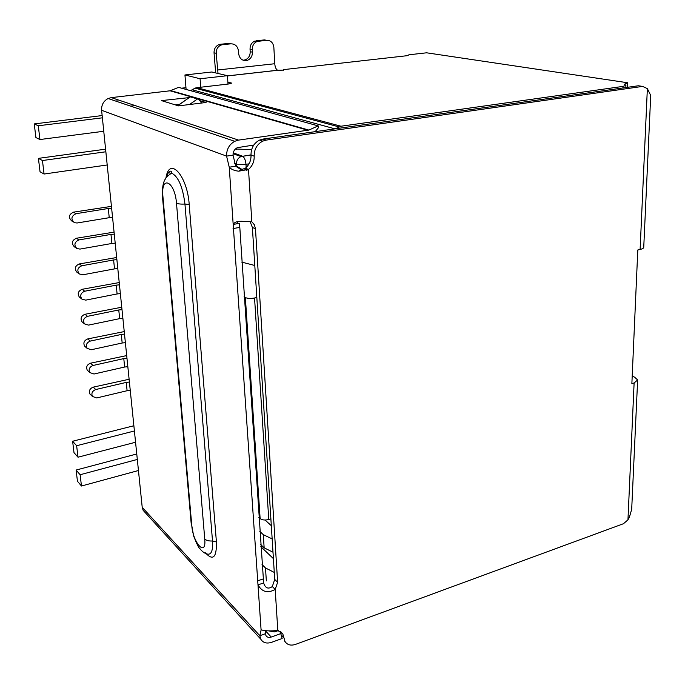 <?xml version="1.0" encoding="UTF-8"?>
<svg xmlns="http://www.w3.org/2000/svg" width="685" height="685" viewBox="0 0 685 685"><rect width="100%" height="100%" fill="white"/><g stroke="black" fill="none" stroke-linecap="round" stroke-linejoin="round"><path stroke-width="1.03" d="M200.722 87.235L200.088 78.758L227.437 75.684L211.768 72.002L184.95 74.965L200.088 78.758M184.95 74.965L186.097 89.435M270.883 518.828L268.768 519.478L254.555 298.001L256.824 297.521M254.555 298.001C250.624 298.686 247.559 298.532 245.358 297.555L260.129 518.631C262.227 520.112 265.104 520.394 268.768 519.478M260.129 518.631L258.87 517.483M242.404 169.692L235.375 165.436M254.786 265.489L241.719 262.098M244.048 296.793L245.358 297.555M133.412 105.798L130.647 106.132M228.002 84.067L227.437 75.684M168.561 172.509L170.83 173.502M117.118 101.56L116.998 100.293M111.621 208.206L108.29 208.488L109.24 217.684L77.037 223.002L74.408 222.668C70.666 219.123 71.189 216.135 75.992 213.703L73.449 212.153C68.671 214.568 68.149 217.539 71.882 221.067L73.415 222.034M73.449 212.153L111.432 206.365M109.24 217.684L112.563 217.393M108.29 208.488L75.992 213.703M114.275 234.116L110.97 234.407L111.903 243.466L79.965 249.092L76.806 248.484C73.723 244.905 74.434 242.053 78.938 239.921L76.395 238.243C71.916 240.349 71.214 243.192 74.288 246.754L76.557 248.312M76.395 238.243L114.07 232.121M111.903 243.466L115.2 243.166M110.97 234.407L78.938 239.921M116.887 259.649L113.607 259.957L114.523 268.88L82.851 274.796L79.314 273.949C76.746 270.395 77.585 267.672 81.84 265.763L79.297 263.948C75.076 265.849 74.237 268.554 76.797 272.091L77.071 272.296M79.297 263.948L116.664 257.517M114.523 268.88L117.794 268.571M113.607 259.957L81.84 265.763M119.455 284.823L116.202 285.14L117.109 293.942L85.694 300.133L81.892 299.08C79.725 295.595 80.659 292.983 84.7 291.228L82.166 289.293C78.15 291.031 77.217 293.634 79.383 297.102L79.999 297.59M82.166 289.293L119.224 282.554M117.109 293.942L120.355 293.625M116.202 285.14L84.7 291.228M121.998 309.637L118.762 309.962L119.661 318.645L88.502 325.11L84.512 323.885C82.654 320.486 83.656 317.968 87.517 316.333L84.991 314.278C81.147 315.905 80.154 318.405 82.003 321.787L82.851 322.498M84.991 314.278L121.75 307.231M119.661 318.645L122.88 318.319M118.762 309.962L87.517 316.333M129.397 382.042L126.237 382.401L127.102 390.724L96.688 397.951L92.415 396.427C91.165 393.284 92.269 390.989 95.737 389.542L93.22 387.145C89.769 388.575 88.665 390.861 89.915 393.995L91.019 395.065M93.22 387.145L129.114 379.259M127.102 390.724L130.253 390.364M126.237 382.401L95.737 389.542M126.965 358.246L123.779 358.589L124.653 367.032L93.999 374.01L89.786 372.563C88.374 369.335 89.461 366.972 93.04 365.482L90.514 363.196C86.952 364.677 85.873 367.023 87.286 370.234L88.348 371.227M90.514 363.196L126.691 355.583M124.653 367.032L127.83 366.68M123.779 358.589L93.04 365.482M124.499 334.109L121.288 334.451L122.178 343.005L91.268 349.735L87.149 348.382C85.539 345.069 86.584 342.637 90.3 341.087L87.774 338.912C84.075 340.454 83.039 342.868 84.64 346.165L85.625 347.038M87.774 338.912L124.242 331.574M122.178 343.005L125.372 342.671M121.288 334.451L90.3 341.087M137.317 459.447L80.119 474.731L81.472 486.016L77.456 481.247L76.103 470.047L136.76 453.975M138.447 470.518L81.472 486.016M80.119 474.731L76.103 470.047M134.406 430.976L76.634 445.721L78.013 457.203L73.997 452.639L72.619 441.243L133.866 425.753M135.553 442.245L78.013 457.203M76.634 445.721L72.619 441.243M260.685 544.549L264.153 547.846L272.998 552.196M272.159 538.924L263.28 534.651L259.803 531.414M265.052 520.026L271.32 525.686M260.822 546.656L273.409 558.635M274.283 572.429L265.489 567.959L262.03 564.577M102.382 117.82L38.283 125.766L34.25 123.916L102.151 115.559M103.752 131.263L39.935 139.535L38.283 125.766M34.25 123.916L35.903 137.565L39.935 139.535M38.42 158.372L40.038 171.764L44.071 174.033L42.453 160.53L38.42 158.372L105.584 149.167M42.453 160.53L105.85 151.779M44.071 174.033L107.203 164.974M227.874 82.097L231.521 83.065L228.473 84.007L196.955 87.671L195.002 88.108L190.755 90.728M335.222 128.814L340.976 126.228L623.016 86.396L625.927 85.325L624.369 84.281L627.683 82.757L627.503 87.303M627.683 82.757L426.618 52.805L408.928 54.791L407.566 55.648L284.498 69.519L283.162 69.913L283.701 70.11L277.793 70.272L227.454 75.941M214.045 52.822L216.195 53.259C216.143 49.371 217.727 46.648 220.938 45.09L222.728 44.645L218.772 44.688C215.561 46.237 213.994 48.952 214.045 52.822L215.672 72.918M216.195 53.259L218.018 73.475M217.368 70.024L274.753 63.731C275.087 67.25 276.055 69.416 277.656 70.238L277.793 70.272M274.753 63.731L273.854 47.351C273.195 42.718 270.798 40.364 266.645 40.295L257.14 41.442C253.895 42.915 252.277 45.621 252.285 49.56L252.44 52.154C252.422 56.239 250.71 58.978 247.285 60.374C242.49 61.179 239.596 58.919 238.611 53.584L238.448 50.981C237.729 46.272 235.229 43.891 230.948 43.831L222.728 44.645M251.626 149.638L235.4 148.987M236.625 149.416L236.539 148.097M632.204 376.116L634.575 377.152L637.641 379.961L634.113 382.966L627.957 519.846L629.429 517.081L631.69 509.323L637.615 380.44M642.581 86.404L266.174 140.1L262.963 139.072L638.334 85.771L642.581 86.404L647.359 88.605L650.716 95.455L643.746 247.157C643.84 248.09 642.633 248.86 640.115 249.46L637.795 249.991L631.87 383.626L634.113 382.966M220.553 44.242L228.747 43.438L230.948 43.831M243.055 60.22L245.05 59.92C248.467 58.533 250.188 55.802 250.196 51.726L250.034 49.149L252.285 49.56M258.682 41.091L254.88 41.057C251.643 42.53 250.034 45.219 250.034 49.149M256.413 40.706L264.359 39.918L266.645 40.295M266.174 140.1L262.715 141.144C256.986 144.261 254.144 149.27 254.186 156.171C254.349 161.54 252.448 165.95 248.501 169.4L238.688 171.19C234.364 170.702 231.213 169.366 229.244 167.191L226.572 156.103C226.47 149.407 229.192 144.475 234.741 141.298L238.56 140.108L111.321 97.621L108.127 98.52C103.538 100.978 101.363 104.908 101.611 110.294L142.215 507.328L143.148 510.334L145.28 512.671M251.832 221.76L254.392 224.808L255.479 228.841L277.63 582.284L275.199 589.425C267.732 593.535 261.987 592.02 257.988 584.862L233.183 224.432C234.381 222.231 237.198 221.178 241.625 221.289L251.832 221.76L248.501 169.4L245.367 168.227C249.297 164.794 251.19 160.401 251.018 155.058L254.186 156.171M283.941 637.752L281.064 634.721L282.16 638.506L271.585 642.324C266.671 643.874 263.074 642.83 260.797 639.199L259.829 635.714L261.148 629.806C264.915 630.988 270.464 631.21 277.81 630.465L282.811 633.916L285.037 641.554C287.332 644.953 290.834 645.895 295.552 644.379L623.47 523.717L627.957 519.846M201.57 103.041C199.652 100.318 198.299 98.957 197.511 98.948L189.488 104.522M177.843 105.661L189.043 97.724M190.447 96.919L197.511 98.948M285.037 641.554L284.352 640.817M281.064 634.721L280.174 631.322M277.81 630.465L275.199 589.425L272.313 586.548L274.728 579.433L252.371 227.394L250.085 221.606M262.963 139.072L259.512 140.108C253.801 143.208 250.975 148.191 251.018 155.058M272.313 586.548C268.237 589.4 265.352 588.21 263.639 582.961L257.988 584.862L261.079 629.806M245.367 168.227L241.094 169.717L235.708 166.207L229.244 167.191L233.183 224.432L239.536 223.301L263.639 582.961M265.455 630.551L265.883 635.526C267.022 637.298 268.811 637.812 271.243 637.05L280.918 633.556M253.784 145.04L237.318 147.669C234.433 149.219 233.011 151.71 233.046 155.152L235.708 166.207M315.177 131.657L318.645 127.478L318.183 125.877L178.571 87.363L170.068 90.797L111.321 97.621M189.206 97.612L161.446 100.601L178.528 105.875L206.074 102.485L199.806 100.669M170.728 90.626L308.867 130.081L238.56 140.108M179.59 104.274L175.129 104.822M188.426 98.152L188.366 97.373M308.867 130.081L318.183 125.877M181.568 88.194L185.952 87.68M246.18 167.508L245.975 164.306L249.015 163.843M246.369 170.359L246.317 169.623M275.644 630.834L274.676 631.904L269.265 631.005M233.225 152.866L242.584 156.223C244.417 157.464 245.547 160.153 245.975 164.306C241.882 164.828 238.705 164.768 236.453 164.135C236.436 160.564 237.943 158.038 240.983 156.548L251.01 154.878M236.565 165.881L236.453 164.135L234.638 163.458M237.567 221.64L237.704 223.627M263.28 534.651L264.153 547.846M265.489 567.959L266.337 580.88M196.955 87.671L340.976 126.228M623.016 86.396L622.956 87.954M192.014 89.735L334.982 128.848M231.11 83.501L231.068 82.876M647.359 88.605L640.115 249.46M250.196 51.726L252.44 52.154M274.728 579.433L277.63 582.284M252.371 227.394L255.479 228.841M142.215 507.328L259.829 635.714L265.378 633.728M262.997 579.022L257.337 580.914M233.046 228.584L239.39 227.454M233.046 155.152L226.572 156.103L101.611 110.294M265.42 630.791L271.243 637.05M165.984 177.706C169.392 155.915 187.347 175.557 189.206 204.481L216.417 541.972C216.734 557.521 213.069 561.143 205.406 552.829M170.068 90.797L308.087 130.304M189.206 204.481L184.95 204.07L212.513 540.996C208.934 541.159 206.348 540.508 204.755 539.044C206.519 557.659 192.999 543.256 191.8 525.712L193.649 536.081C196.663 543.727 198.719 547.889 199.815 548.565C202.195 551.682 204.806 553.54 207.658 554.131C211.425 554.73 213.044 550.355 212.513 540.996L216.417 541.972M162.833 195.148L162.448 196.364L162.936 196.689C160.59 174.624 174.855 180.84 176.499 203.248C178.177 203.959 180.994 204.233 184.95 204.07C182.758 186.808 178.297 176.482 171.575 173.091L171.387 171.413C171.019 171.541 168.938 169.058 166.464 177.483M171.575 173.091C167.774 175.848 165.856 177.603 165.821 178.365C165.624 178.905 161.857 181.731 162.448 196.364L191.183 523.477M176.499 203.248L204.755 539.044M191.8 525.712L162.936 196.689M275.122 631.741L278.333 630.585M251.018 154.973L240.983 156.548L233.08 153.714M76.797 272.091L79.314 273.949M79.383 297.102L81.892 299.08M82.003 321.787L84.512 323.885M89.915 393.995L92.415 396.427M87.286 370.234L89.786 372.563M84.64 346.165L87.149 348.382M277.656 70.238L227.454 75.889M283.188 70.375L283.162 69.913M625.919 85.497L625.842 87.543M338.69 126.811L195.002 88.108M218.772 44.688L220.938 45.09M247.285 60.374L245.05 59.92M254.88 41.057L257.14 41.442M190.259 96.876L177.672 105.61M280.585 631.57L282.811 633.916M259.512 140.108L262.715 141.144M244.442 168.964L247.388 169.957M241.094 169.717L238.688 171.19M260.797 639.199L143.148 510.334M108.127 98.52L234.741 141.298M170.625 90.668L308.747 130.133"/></g></svg>
